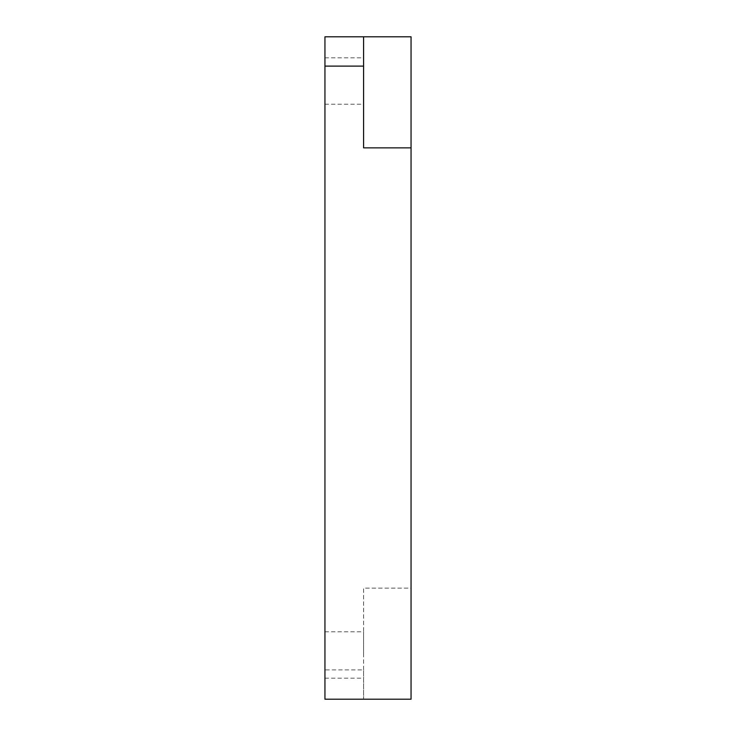 <?xml version="1.0" encoding="UTF-8"?>
<svg xmlns="http://www.w3.org/2000/svg" width="736" height="736" viewBox="0 0 736 736"><rect width="100%" height="100%" fill="white"/><g stroke="black" fill="none" stroke-linecap="round" stroke-linejoin="round"><path stroke-width="0.55" stroke-dasharray="3.68 2.76" d="M363.584 81.006L363.584 104.19L363.584 81.006M324.944 81.006L324.944 104.19L324.944 81.006M363.584 654.994L363.584 631.81L363.584 654.994M324.944 654.994L324.944 631.81L324.944 654.994M363.584 669.889L363.584 588.138L411.056 588.138L411.056 36.8L324.944 36.8L324.944 699.2L411.056 699.2L411.056 588.138L363.584 588.138L363.584 699.2L363.584 669.889L324.944 669.889M411.056 147.862L363.584 147.862L363.584 36.8M324.944 57.822L363.584 57.822M324.944 631.81L363.584 631.81M324.944 678.178L363.584 678.178M324.944 104.19L363.584 104.19"/><path stroke-width="1.1" d="M324.944 36.8L411.056 36.8L411.056 699.2L324.944 699.2L324.944 36.8M363.584 36.8L363.584 147.862L411.056 147.862M363.584 66.111L324.944 66.111"/></g></svg>
